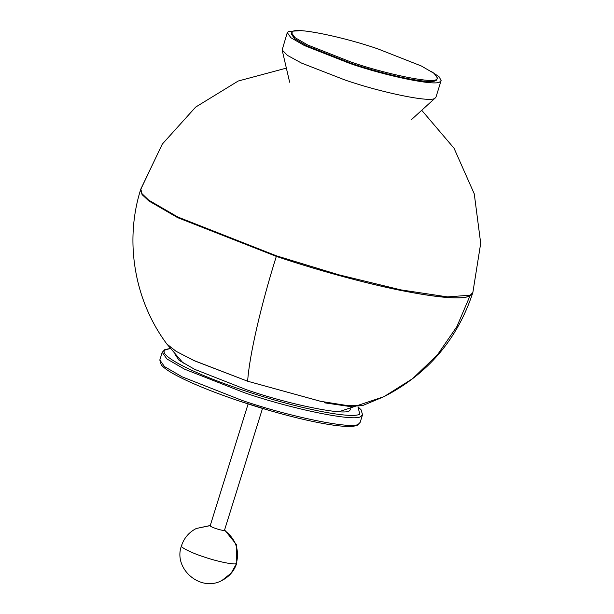 <?xml version="1.0" encoding="UTF-8"?>
<svg xmlns="http://www.w3.org/2000/svg" width="614" height="614" viewBox="0 0 614 614"><rect width="100%" height="100%" fill="white"/><g stroke="black" fill="none" stroke-linecap="round" stroke-linejoin="round"><path stroke-width="0.92" d="M287.275 32.634L290.89 37.715L304.444 45.574L350.141 63.557C386.973 76.328 436.331 86.359 439.908 81.785L441.128 80.557L436.009 97.004L434.781 98.24C431.212 102.807 381.847 92.783 345.022 80.004L301.489 63.065L287.429 55.367L282.141 49.987L287.275 32.634L288.503 31.406L300.177 30.7M441.128 80.557L439.148 76.842L431.604 71.638M437.598 78.254L436.094 80.518C429.938 84.379 389.092 76.082 350.855 63.204L307.008 45.912L294.689 38.751L291.151 33.839L292.655 31.575C296.048 27.239 342.927 36.756 377.894 48.89L421.288 65.967L434.167 73.427L437.598 78.254L436.431 79.421C433.039 83.765 386.168 74.24 351.193 62.106L307.798 45.029L294.92 37.569L291.489 32.742M324.407 402.815L348.998 406.376L361.846 405.67M174.975 354.201L179.027 360.288L194.531 369.275L246.805 389.844C288.933 404.457 345.398 415.924 349.481 410.697L350.97 409.016M210.303 525.638C209.957 526.175 211.876 527.18 216.067 528.639C220.418 530.02 223.22 530.588 224.463 530.35L262.355 408.932M166.87 344.032L175.957 351.231L193.671 360.418L247.649 381.225C249.261 356.051 260.965 305.15 276.484 255.838L276.315 256.383L276.484 255.838C260.965 305.15 249.261 356.051 247.649 381.225L320.761 401.356L348 405.731L363.442 405.232M472.696 293.031L470.04 295.733L456.9 326.556L437.483 354.8L412.669 378.623L383.98 396.659L412.669 378.623L437.483 354.8L456.9 326.556L470.04 295.733C456.01 304.506 363.242 285.648 276.315 256.383L176.617 217.057L148.665 200.809L142.034 194.5L140.667 189.511M472.857 292.525L470.209 295.188L447.568 296.9L400.904 289.885L338.751 274.796L276.484 255.838L177.853 217.026L148.596 200.072L142.057 193.74L140.798 189.104L142.057 193.74L148.596 200.072L177.853 217.026L276.484 255.838L338.751 274.796L400.904 289.885L447.568 296.9L470.209 295.188L472.857 292.525L480.701 243.297L474.261 193.847L454.045 148.258L421.726 110.282L454.045 148.258L474.261 193.847L480.701 243.297L472.857 292.525C457.445 339.358 427.82 374.072 383.98 396.659L364.232 404.91M363.404 405.248L348.706 405.793L320.516 401.303L247.649 381.225L194.861 360.971L176.164 351.361L166.885 344.047L183.264 363.173M140.537 189.995L142.202 194.722L149.056 201.1L178.551 218.001L276.315 256.383C314.529 269.185 362.759 282.793 400.727 290.43C439.754 297.99 462.856 299.755 470.04 295.733L472.68 293.085C457.192 339.657 427.62 374.179 383.98 396.659C427.628 374.179 457.192 339.657 472.68 293.085M350.21 408.364L351.768 406.529M170.347 348.583L165.949 349.619C154.997 353.94 192.827 373.673 244.886 390.796C296.439 408.156 351.546 419.347 359.827 414.143L357.97 407.021M362.544 414.726L360.157 422.401L358.561 424.005C353.91 429.961 289.631 416.898 241.678 400.267L182.174 376.85L164.521 366.619L159.809 360.004L162.203 352.329L166.908 358.944L184.561 369.175L244.065 392.592C292.018 409.223 356.297 422.279 360.948 416.33L362.544 414.726L361.078 409.822L358.139 406.967M224.647 529.982L236.344 544.472L236.804 563.084L231.186 573.131L221.992 580.437C200.617 592.479 172.933 568.84 181.46 545.846C184.031 538.041 188.966 532.254 196.273 528.493L210.226 525.63M224.463 530.35C235.684 538.839 239.652 549.898 236.367 563.522C235.078 565.172 217.325 561.564 204.078 556.967C190.378 552.592 178.183 546.237 181.905 545.401M289.647 82.215L282.141 49.987M411.019 120.022L435.503 97.756M170.239 348.445L164.659 349.711L162.203 352.329M360.157 422.401L357.693 425.018C347.831 430.644 293.454 419.078 241.432 401.763C212.413 392.031 190.048 382.883 174.345 374.325C167.883 370.764 163.524 367.609 161.252 364.877L159.809 360.004M210.188 525.753L247.964 404.449M236.804 563.084C234.241 570.89 229.298 576.669 221.992 580.437M210.264 525.5L196.273 528.493M383.98 396.659L363.388 405.255L383.98 396.659L339.051 411.702M140.798 189.104L162.288 144.121L195.666 107.082L238.194 81.033L286.362 68.123L238.194 81.033L195.666 107.082L162.288 144.121L140.621 189.665C124.312 241.432 134.359 300.561 166.885 344.047C134.359 300.576 124.304 241.44 140.621 189.665L140.721 189.373M239.145 401.003L271.572 411.104"/></g></svg>
